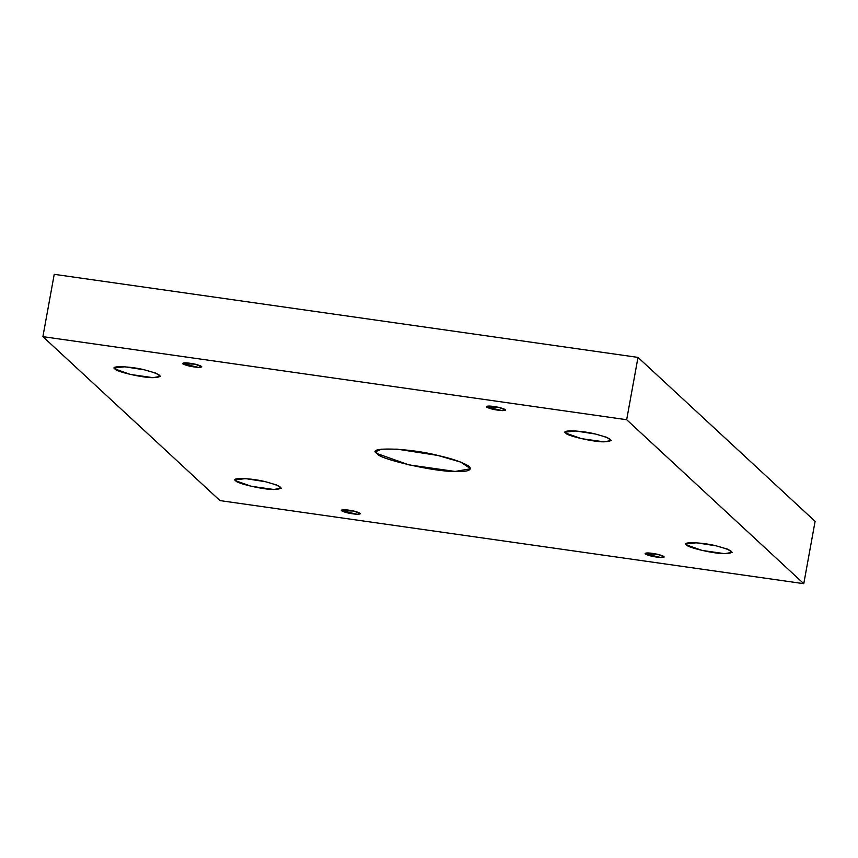 <?xml version="1.0" encoding="UTF-8"?>
<svg xmlns="http://www.w3.org/2000/svg" width="858" height="858" viewBox="0 0 858 858"><rect width="100%" height="100%" fill="white"/><g stroke="black" fill="none" stroke-linecap="round" stroke-linejoin="round"><path stroke-width="1.29" d="M645.055 553.871L661.068 557.539L664.253 556.981L657.528 554.257L645.055 553.871C645.055 552.52 649.206 552.649 657.528 554.257C664.757 556.209 665.947 557.303 661.068 557.539C653.839 556.928 648.498 555.705 645.055 553.871M686.636 544.948L702.112 550.45L724.656 553.657L732.228 552.348L727.38 549.099L716.237 545.86L696.428 542.792L686.121 543.961L686.636 544.948C680.684 541.559 702.434 542.235 716.237 545.86C733.429 550.504 736.239 553.11 724.656 553.657C715.111 553.968 687.172 547.565 686.636 544.948M565.84 433.118L581.316 438.62L603.86 441.827L611.432 440.519L606.585 437.269L595.441 434.03L575.632 430.963L565.325 432.142L565.84 433.118C559.888 429.729 581.638 430.405 595.441 434.03C612.633 438.674 615.443 441.28 603.86 441.827C594.315 442.138 566.377 435.735 565.84 433.118M486.389 406.971L502.402 410.639L505.587 410.092L498.852 407.357L486.389 406.971C486.379 405.62 490.54 405.748 498.852 407.357C506.091 409.32 507.271 410.414 502.402 410.639C495.163 410.038 489.821 408.816 486.389 406.971M182.636 363.749L198.648 367.417L201.834 366.859L195.098 364.135L182.636 363.749C182.625 362.398 186.787 362.526 195.098 364.135C202.338 366.087 203.518 367.181 198.648 367.417C191.409 366.806 186.068 365.583 182.636 363.749M114.951 368.951L130.437 374.453L152.981 377.659L160.553 376.351L155.706 373.101L144.562 369.862L124.753 366.795L114.446 367.975L114.951 368.951C108.998 365.562 130.759 366.237 144.562 369.862C161.754 374.517 164.554 377.112 152.981 377.659C143.436 377.97 115.487 371.568 114.951 368.951M235.746 480.78L251.233 486.282L273.777 489.489L281.349 488.181L276.501 484.931L265.358 481.692L245.549 478.625L235.242 479.804L235.746 480.78C229.794 477.391 251.555 478.067 265.358 481.692C282.539 486.336 285.349 488.942 273.777 489.489C264.232 489.8 236.282 483.397 235.746 480.78M341.302 510.639L357.314 514.307L360.499 513.76L353.775 511.025L341.302 510.639C341.302 509.287 345.452 509.416 353.775 511.025C361.004 512.977 362.194 514.071 357.314 514.307C350.085 513.706 344.744 512.483 341.302 510.639M377.059 453.571L408.848 464.864L455.115 471.45L470.656 468.758L460.703 462.087L437.827 455.448L397.179 449.152L381.51 449.174L376.019 451.555L377.059 453.571C364.843 446.61 409.491 447.994 437.827 455.448C453.024 458.837 463.62 462.612 469.616 466.741C472.007 470.366 467.17 471.943 455.115 471.45C435.521 472.082 378.164 458.944 377.059 453.571M803.774 583.676L815.1 521.353L637.998 357.4L626.672 419.723L803.774 583.676L220.002 500.6L42.9 336.647L54.226 274.324L637.998 357.4L815.1 521.353L803.774 583.676L626.672 419.723L637.998 357.4L54.226 274.324L42.9 336.647L626.672 419.723L42.9 336.647L220.002 500.6L803.774 583.676"/></g></svg>
